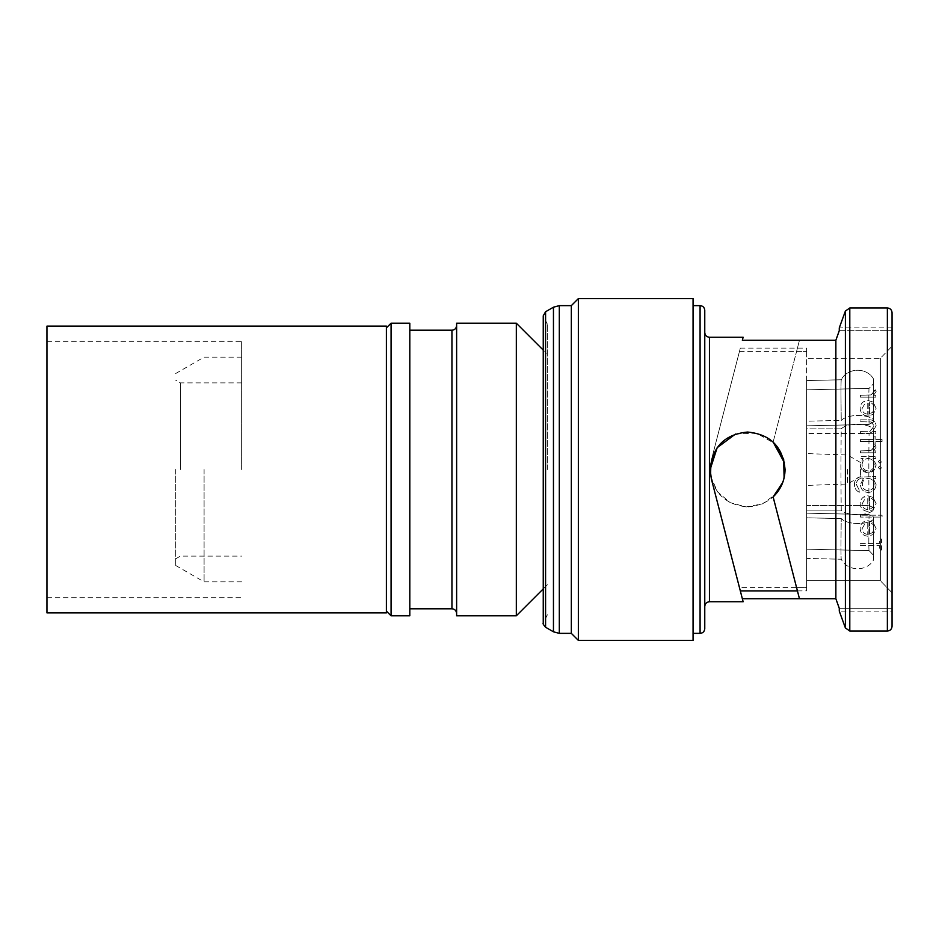 <?xml version="1.0" encoding="UTF-8"?>
<svg xmlns="http://www.w3.org/2000/svg" width="939" height="939" viewBox="0 0 939 939"><rect width="100%" height="100%" fill="white"/><g stroke="black" fill="none" stroke-linecap="round" stroke-linejoin="round"><path stroke-width="0.7" stroke-dasharray="4.7 3.52" d="M204.092 469.5L204.092 581.863L204.092 469.5M241.64 469.5L241.64 341.327L241.64 469.5M175.71 469.5L175.71 565.478L175.71 469.5M180.382 469.5L180.382 382.877L180.382 469.5M46.95 612.885L46.95 326.115M386.399 612.885L386.399 326.115M739.463 351.409L711.351 460.122L710.154 469.5C712.384 492.282 724.861 504.759 747.608 506.954C770.367 504.748 782.856 492.271 785.063 469.5C784.875 458.69 780.896 449.546 773.126 442.081L796.577 351.409L806.601 351.409L739.463 351.409L740.319 348.111L711.351 460.122L710.87 476.777L717.607 491.93L730.155 502.635L746.2 506.931L762.55 503.844L775.872 494.078L783.701 479.512L784.476 462.868M740.319 348.111L806.601 348.111L806.601 351.409L806.601 348.111M806.601 428.853L806.601 580.713L880.348 580.713L880.348 358.287L880.348 580.713L892.05 592.755L880.348 580.713L806.601 580.713L806.601 358.287L880.348 358.287L892.05 346.245L880.348 358.287L806.601 358.287L806.601 469.5L806.601 433.489L869.068 433.489A78.183 2.066 90 0 0 868.845 469.5A78.183 2.066 90 0 0 869.068 505.511L873.646 507.858A82.867 2.195 -90 0 1 873.399 469.5A82.867 2.195 -90 0 1 873.646 431.142L869.068 433.489L873.646 431.142A82.867 2.195 -90 0 0 873.646 507.858L873.54 510.147C866.838 516.227 847.401 516.239 841.25 510.147A87.433 2.312 -90 0 1 840.98 469.5A87.433 2.312 -90 0 1 841.25 428.853C847.389 422.785 866.826 422.761 873.54 428.853L873.646 431.142L873.54 428.853A87.433 2.312 90 0 0 873.54 510.147L873.646 507.858L869.068 505.511A78.183 2.066 90 0 1 869.068 433.489L806.601 433.489L806.601 428.853L841.25 428.853A87.433 2.312 -90 0 0 841.25 510.147C847.389 516.215 866.826 516.239 873.54 510.147A87.433 2.312 90 0 1 873.54 428.853C866.838 422.773 847.401 422.761 841.25 428.853L806.601 428.853L806.601 505.511L869.068 505.511L806.601 505.511L806.601 469.5L806.601 510.147L841.25 510.147L806.601 510.147L806.601 428.853M847.518 469.5L847.518 483.996L847.518 469.5M860.441 469.5L860.441 476.519L860.441 469.5M547.378 469.5L547.378 324.225L547.378 469.5M571.335 633.367L571.335 305.633M892.05 626.348L892.05 469.5L892.05 608.319L839.278 608.319L839.278 611.125L892.05 611.125L892.05 608.319L839.278 608.319M704.766 628.684L704.766 310.316M578.354 640.398L578.354 298.602M693.064 640.398L693.064 298.602M773.126 496.919L799.465 598.753L835.863 598.753L835.863 340.247L799.465 340.247L796.577 351.409M773.126 442.081L799.465 340.247M867.742 509.525C864.244 509.22 862.354 507.342 862.072 503.914L865.312 498.245L864.432 496.555C861.615 498.104 860.206 500.475 860.171 503.668C860.535 508.422 863.176 511.004 868.106 511.415L873.247 509.642L876.11 503.621L873.082 497.424L867.742 495.745L867.742 509.525L867.742 495.745L873.082 497.424L876.11 503.621L873.247 509.642L868.106 511.415C863.187 511.016 860.547 508.433 860.171 503.668C860.183 500.51 861.603 498.139 864.432 496.555L865.312 498.245L862.072 503.914C862.331 507.33 864.22 509.196 867.742 509.525M860.441 545.453L879.35 545.453L879.35 550.043L881.51 550.043L881.51 538.974L879.35 538.974L879.35 543.564L860.441 543.564L860.441 545.453L860.441 543.564L879.35 543.564L879.35 538.974L881.51 538.974L881.51 550.043L879.35 550.043L879.35 545.453L860.441 545.453M867.742 534.373C864.173 533.998 862.284 532.131 862.072 528.763L865.312 523.093L864.432 521.415C861.591 523.011 860.171 525.382 860.171 528.528C860.441 533.199 863.094 535.77 868.106 536.263L873.247 534.491L876.11 528.481L873.082 522.272L867.742 520.605L867.742 534.373L867.742 520.605L873.082 522.272L876.11 528.481L873.247 534.491L868.106 536.263C863.094 535.782 860.453 533.199 860.171 528.528C860.159 525.406 861.568 523.035 864.432 521.415L865.312 523.093L862.072 528.763C862.26 532.108 864.162 533.986 867.742 534.373M860.441 515.194L860.441 517.084L882.061 517.084L882.061 515.194L860.441 515.194L882.061 515.194L882.061 517.084L860.441 517.084L860.441 515.194M876.11 484.559L873.153 478.467L875.841 478.467L875.841 476.578L858.903 477.129C855.887 478.55 854.431 480.968 854.502 484.371C854.42 488.069 856.039 490.698 859.361 492.236L859.361 490.346L856.391 484.559C856.45 480.451 858.528 478.421 862.601 478.467L863.399 478.467L860.441 484.618C860.84 489.407 863.422 492.036 868.199 492.506C873 492.036 875.641 489.383 876.11 484.559C875.653 489.372 873.012 492.024 868.199 492.506C863.434 492.048 860.852 489.419 860.441 484.618L863.399 478.467L862.601 478.467C858.551 478.397 856.485 480.428 856.391 484.559L859.361 490.346L859.361 492.236C856.051 490.71 854.431 488.092 854.502 484.371C854.42 480.979 855.887 478.561 858.903 477.129L875.841 476.578L875.841 478.467L873.153 478.467L876.11 484.559M861.697 469.5L868.188 472.787L874.573 469.5L876.11 464.699L873 458.478L875.841 458.478L875.841 456.589L860.441 456.589L860.441 458.478L863.105 458.478L860.171 464.758L861.697 469.5M409.803 615.808L409.803 323.192M456.624 615.808L456.624 323.192M516.321 615.808L516.321 323.192M391.082 615.808L391.082 323.192M456.624 469.5L456.624 613.472L456.624 469.5M409.803 469.5L409.803 330.211L409.803 469.5M806.601 351.409L806.601 358.287L806.601 351.409M892.05 327.875L839.278 327.875L839.278 330.681L892.05 330.681L892.05 346.245L892.05 327.875L892.05 592.755M839.278 330.681L892.05 330.681M710.166 470.627L710.154 469.5M735.437 434.076L756.411 433.09L774.511 443.431M784.112 477.881L782.75 482.47M796.577 587.591L806.601 587.591L806.601 580.713L806.601 590.889L806.601 587.591L739.463 587.591L740.319 590.889L739.463 587.591M860.441 395.272L860.441 397.162L875.841 397.162L875.841 395.272L873.575 395.272L876.11 391.516L875.582 389.861L873.951 390.906L874.221 391.868L870.911 394.932L860.441 395.272L870.911 394.932L875.582 389.861L876.11 391.516L873.575 395.272L875.841 395.272L875.841 397.162L860.441 397.162L860.441 395.272M867.742 414.181C864.173 413.794 862.284 411.928 862.072 408.559L865.312 402.89L864.432 401.211C861.591 402.808 860.171 405.178 860.171 408.324C860.453 412.996 863.094 415.578 868.106 416.071L873.247 414.299L876.11 408.277L873.082 402.08L867.742 400.401L867.742 414.181L867.742 400.401L873.082 402.08L876.11 408.277L873.247 414.299L868.106 416.071C863.105 415.578 860.464 412.996 860.171 408.324C860.159 405.19 861.579 402.819 864.432 401.211L865.312 402.89L862.072 408.559C862.272 411.904 864.162 413.782 867.742 414.181M878.27 467.528L880.031 469.277L881.791 467.528L880.031 465.767L878.27 467.528L880.031 465.767L881.791 467.528L880.031 469.277L878.27 467.528M878.27 461.577L880.031 463.338L881.791 461.577L880.031 459.828L878.27 461.577L880.031 459.828L881.791 461.577L880.031 463.338L878.27 461.577M860.441 450.908L860.441 452.798L875.841 452.798L875.841 450.908L873.575 450.908L876.11 447.152L875.582 445.509L873.951 446.541L874.221 447.516L870.911 450.579L860.441 450.908L870.911 450.579L875.582 445.509L876.11 447.152L873.575 450.908L875.841 450.908L875.841 452.798L860.441 452.798L860.441 450.908M875.841 444.159L875.841 441.459L882.061 441.459L882.061 439.569L875.841 439.569L875.841 436.87L873.951 436.87L873.951 439.569L860.441 439.569L860.441 441.459L873.951 441.459L873.951 444.159L875.841 444.159L873.951 444.159L873.951 441.459L860.441 441.459L860.441 439.569L873.951 439.569L873.951 436.87L875.841 436.87L875.841 439.569L882.061 439.569L882.061 441.459L875.841 441.459L875.841 444.159M860.441 431.459L860.441 433.349L875.841 433.349L875.841 431.459L873.07 431.459L876.11 425.602C875.512 421.435 872.918 419.51 868.305 419.85L860.441 419.85L860.441 421.74L871.192 421.963L874.221 425.93L870.148 431.177L860.441 431.459L870.148 431.177L874.221 425.93L871.192 421.963L860.441 421.74L860.441 419.85L868.305 419.85C872.894 419.498 875.5 421.423 876.11 425.602L873.07 431.459L875.841 431.459L875.841 433.349L860.441 433.349L860.441 431.459M704.766 469.5L704.766 606.453M869.631 534.174L869.631 522.495L869.631 534.174L872.777 532.343L874.221 528.375C874.162 525.382 872.624 523.422 869.631 522.495C872.624 523.41 874.15 525.371 874.221 528.375L872.777 532.343L869.631 534.174M869.631 509.325L869.631 497.647L869.631 509.325L872.777 507.494L874.221 503.527C874.115 500.475 872.589 498.515 869.631 497.647C872.577 498.503 874.103 500.464 874.221 503.527L872.777 507.494L869.631 509.325M868.235 478.467C871.897 478.737 873.892 480.721 874.221 484.407C873.916 480.745 871.92 478.761 868.235 478.467C864.49 478.737 862.518 480.756 862.342 484.524C862.495 488.21 864.432 490.24 868.117 490.616C871.873 490.24 873.916 488.174 874.221 484.407C873.927 488.163 871.885 490.24 868.117 490.616C864.455 490.275 862.518 488.245 862.342 484.524C862.507 480.768 864.479 478.749 868.235 478.467M875.841 456.589L875.841 458.478L873 458.478L876.11 464.699C875.688 469.582 873.047 472.282 868.188 472.787C863.305 472.34 860.629 469.664 860.171 464.758L863.105 458.478L860.441 458.478L860.441 456.589L875.841 456.589M868.106 458.478C871.885 458.807 873.916 460.873 874.221 464.676C873.927 460.896 871.897 458.819 868.106 458.478C864.373 458.819 862.366 460.896 862.072 464.699C862.413 468.42 864.443 470.486 868.164 470.897C871.897 470.498 873.916 468.42 874.221 464.676C873.916 468.42 871.897 470.486 868.164 470.897C864.443 470.486 862.413 468.42 862.072 464.699C862.342 460.92 864.361 458.842 868.106 458.478M869.631 413.982L869.631 402.291L869.631 413.982L872.777 412.151L874.221 408.183C874.174 405.19 872.636 403.23 869.631 402.291C872.624 403.218 874.162 405.178 874.221 408.183L872.777 412.151L869.631 413.982M869.068 424.405A78.183 1.033 88.7 0 1 869.068 388.382L873.646 383.593A82.867 1.103 -91.3 0 0 873.646 421.951L869.068 424.405L873.646 421.951A82.867 1.103 -91.3 0 1 873.646 383.593L873.54 379.027C866.838 367.02 847.401 367.442 841.25 379.767A87.433 1.162 -91.3 0 0 841.25 420.414C847.389 414.193 866.814 413.723 873.54 419.663L873.646 421.951L873.54 419.663A87.433 1.162 88.7 0 1 873.54 379.027L873.646 383.593L869.068 388.382A78.183 1.033 88.7 0 0 869.068 424.405L806.601 425.837L806.601 421.2L841.25 420.414A87.433 1.162 -91.3 0 1 841.25 379.767C847.389 367.478 866.814 366.985 873.54 379.027A87.433 1.162 88.7 0 0 873.54 419.663C866.838 413.735 847.401 414.169 841.25 420.414L806.601 421.2L806.601 380.565L841.25 379.767L806.601 380.565L806.601 389.826L869.068 388.382L806.601 389.826L806.601 425.837L869.068 424.405M869.068 550.618A78.183 1.033 91.3 0 1 869.068 514.595L873.646 517.049A82.867 1.103 -88.7 0 0 873.646 555.407L869.068 550.618L873.646 555.407A82.867 1.103 -88.7 0 1 873.646 517.049L873.54 519.337C866.838 525.265 847.401 524.831 841.25 518.586A87.433 1.162 -88.7 0 0 841.25 559.233C847.389 571.522 866.814 572.015 873.54 559.973L873.646 555.407L873.54 559.973A87.433 1.162 91.3 0 1 873.54 519.337L873.646 517.049L869.068 514.595A78.183 1.033 91.3 0 0 869.068 550.618L806.601 549.174L806.601 558.435L841.25 559.233A87.433 1.162 -88.7 0 1 841.25 518.586C847.389 524.807 866.814 525.277 873.54 519.337A87.433 1.162 91.3 0 0 873.54 559.973C866.838 571.98 847.401 571.558 841.25 559.233L806.601 558.435L806.601 517.8L841.25 518.586L806.601 517.8L806.601 513.163L869.068 514.595L806.601 513.163L806.601 549.174L869.068 550.618M806.601 558.435L806.601 513.163L806.601 558.435M806.601 421.2L806.601 380.565L806.601 421.2M543.869 469.5L543.869 620.855L543.869 469.5M545.582 627.252L545.582 311.748M553.458 631.806L553.458 307.194M559.315 633.367L559.315 305.633M887.367 307.969L887.367 631.031M709.45 601.77L709.45 337.23M849.795 631.031L849.795 307.969M845.393 311.055L845.393 627.945M700.083 305.633L700.083 633.367M451.941 608.789L451.941 330.211M175.71 565.478L204.092 581.863L241.64 581.863M241.64 382.877L180.382 382.877L175.71 380.178M46.95 341.327L241.64 341.327M860.441 476.519L847.518 483.996L806.601 485.416M547.378 324.225L543.247 315.797M547.378 614.775L543.247 623.203L543.247 350.106L547.378 354.249M547.378 584.751L543.247 588.894M860.441 462.481L847.518 455.004L806.601 453.584M797.434 590.889L806.601 590.889M46.95 597.673L241.64 597.673M175.71 558.822L180.382 556.123L241.64 556.123M175.71 373.522L204.092 357.137L241.64 357.137"/><path stroke-width="1.41" d="M46.95 469.5L46.95 612.885L386.399 612.885L386.399 326.115L46.95 326.115L46.95 469.5M784.476 462.868L773.126 442.081M516.321 323.192L516.321 615.808L456.624 615.808L456.624 323.192L516.321 323.192L543.247 350.106L543.247 315.797L543.247 623.203C542.672 623.508 543.458 624.858 545.582 627.252L545.582 311.748L553.458 307.194L559.315 305.633L571.335 305.633L571.335 633.367L578.354 640.398L693.064 640.398L693.064 298.602L578.354 298.602L578.354 640.398M892.05 469.5L892.05 626.348C891.745 629.212 890.184 630.773 887.367 631.031L887.367 307.969C890.184 308.227 891.745 309.788 892.05 312.652L892.05 469.5M704.766 469.5L704.766 628.684C704.461 631.56 702.9 633.121 700.083 633.367L700.083 305.633C702.9 305.879 704.461 307.44 704.766 310.316L704.766 606.453C705.072 603.577 706.633 602.016 709.45 601.77L743.125 601.77L742.35 598.753L835.863 598.753L839.278 608.319L835.863 598.753L835.863 340.247L839.278 330.681L835.863 340.247L742.35 340.247L743.125 337.23L742.35 340.247M797.434 590.889L740.319 590.889L742.35 598.753L711.351 478.878L710.154 469.5C712.384 446.718 724.861 434.241 747.608 432.046C770.367 434.252 782.856 446.729 785.063 469.5C784.875 480.31 780.896 489.454 773.126 496.919L799.465 598.753M887.367 307.969L849.795 307.969L849.795 631.031L845.393 627.945L839.278 611.125L839.278 608.319M391.082 469.5L391.082 615.808L409.803 615.808L409.803 323.192L391.082 323.192L391.082 469.5M739.463 587.591L711.351 478.878L710.166 470.627M710.154 469.5L717.173 447.668L735.437 434.076M774.511 443.431L783.666 459.371L784.112 477.881M782.75 482.47L773.126 496.919M892.05 611.125L892.05 592.755M892.05 330.681L892.05 312.652M839.278 330.681L839.278 327.875L845.393 311.055L845.393 627.945M553.458 307.194L553.458 631.806L559.315 633.367L571.335 633.367M559.315 305.633L559.315 633.367M704.766 332.547C705.072 335.423 706.633 336.984 709.45 337.23L709.45 601.77M409.803 330.211L451.941 330.211L451.941 608.789C454.758 609.035 456.319 610.596 456.624 613.472M545.582 627.252L553.458 631.806M693.064 633.367L700.083 633.367M709.45 337.23L743.125 337.23M849.795 631.031L887.367 631.031M409.803 608.789L451.941 608.789M451.941 330.211C454.758 329.965 456.319 328.404 456.624 325.528M386.399 611.125L391.082 615.808M543.247 588.894L516.321 615.808M386.399 327.875L391.082 323.192M693.064 305.633L700.083 305.633M571.335 305.633L578.354 298.602M849.795 307.969L845.393 311.055M545.582 311.748L543.247 315.797"/></g></svg>
